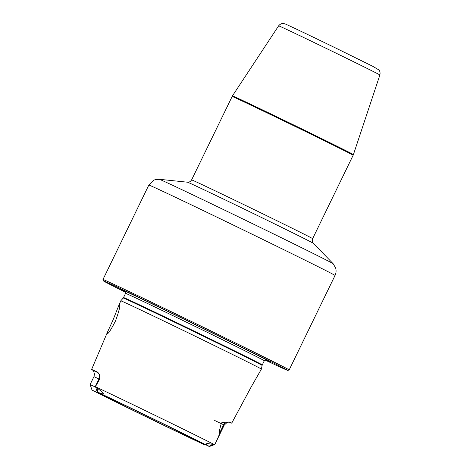 <?xml version="1.0" encoding="UTF-8"?>
<svg xmlns="http://www.w3.org/2000/svg" width="470" height="470" viewBox="0 0 470 470"><rect width="100%" height="100%" fill="white"/><g stroke="black" fill="none" stroke-linecap="round" stroke-linejoin="round"><path stroke-width="0.7" d="M264.951 359.973A102.46 0.893 25.9 0 0 287.37 370.301A102.46 0.893 -154.1 0 0 287.781 370.419A102.46 0.893 -154.1 0 0 200.59 327.079A102.46 0.893 -154.1 0 0 103.858 281.013A102.46 0.893 25.9 0 0 103.447 280.907L102.965 279.527A103.494 0.905 25.9 0 1 102.965 279.515A103.494 0.905 25.9 0 1 103.388 279.627A103.494 0.905 -154.1 0 1 200.684 325.963A103.494 0.905 -154.1 0 1 289.168 369.931L335.034 275.479A103.494 0.905 -154.1 0 0 250.763 233.555A103.494 0.905 25.9 0 0 148.831 185.062L153.561 180.298L155.088 179.693L159.242 179.282A96.685 0.846 25.9 0 1 254.429 224.589A96.685 0.846 -154.1 0 1 333.142 263.723L335.651 268.017C336.373 270.573 336.168 273.058 335.034 275.479M125.766 292.387A102.46 0.893 25.9 0 1 103.447 280.907M125.713 291.999A83.02 0.723 25.9 0 1 121.096 289.42A83.02 0.723 25.9 0 1 121.272 289.479A83.02 0.723 -154.1 0 1 197.001 325.522A83.02 0.723 -154.1 0 1 270.174 361.806A83.02 0.723 -154.1 0 1 269.962 361.829A83.02 0.723 25.9 0 1 265.291 359.773M120.784 300.823A78.161 0.681 25.9 0 1 120.79 300.823A78.161 0.681 25.9 0 1 121.101 300.912A78.161 0.681 -154.1 0 1 194.498 335.862A78.161 0.681 -154.1 0 1 261.402 369.103L262.107 365.443A77.198 0.676 -154.1 0 0 196.031 332.613A77.198 0.676 -154.1 0 0 123.54 298.092A77.198 0.676 25.9 0 0 123.228 298.009L120.79 300.823L118.416 306.399L119.65 304.754M227.151 422.436L224.272 425.033L221.282 423.482C221.599 422.36 222.915 422.119 225.224 422.765L229.713 421.99A75.077 0.658 25.9 0 1 231.734 423.153L251.127 387.051L261.402 369.103M119.533 304.595C120.42 305.664 119.063 311.146 115.456 321.039C111.114 329.558 108.317 333.847 107.072 333.9L107.524 332.02L112.982 320.117L118.416 306.399M98.97 378.979L93.953 376.629L94.464 374.073L93.448 370.56A74.425 0.652 25.9 0 1 91.597 369.485A74.425 0.652 25.9 0 1 91.897 369.567A74.425 0.652 25.9 0 1 97.572 372.093L99.311 374.379L99.816 378.849L95.51 386.552L96.908 387.944C105.045 393.842 105.415 395.294 98.007 392.297L97.243 392.015L95.51 386.552M97.243 392.015L107.154 396.886A56.723 0.493 25.9 0 1 155.476 420.092A56.723 0.493 25.9 0 1 198.381 441.271L208.962 446.283C204.338 443.427 205.79 442.858 213.315 444.585L214.778 444.585C219.196 435.314 219.355 434.415 219.461 433.346C218.914 432.982 219.519 429.692 221.282 423.482M231.734 423.153A75.077 0.658 25.9 0 1 231.428 423.071A75.077 0.658 25.9 0 1 228.778 421.925M194.316 439.209L194.116 439.685L203.974 444.538M97.261 392.021A69.584 0.605 -154.1 0 1 156.575 420.497A69.584 0.605 -154.1 0 1 209.226 446.494L208.962 446.283L213.315 444.585M194.116 439.685A56.723 0.493 25.9 0 1 145.794 416.485A56.723 0.493 25.9 0 1 102.895 395.299L92.05 390.077A69.584 0.605 -154.1 0 0 144.701 416.079A69.584 0.605 -154.1 0 0 204.009 444.555M214.772 444.585L209.25 446.5M103.177 394.953L102.895 395.299M95.533 387.086L90.111 384.542L92.026 390.065C107.483 398.09 179.91 433.328 203.992 444.549M287.781 370.419L289.162 369.937A103.494 0.905 -154.1 0 0 289.168 369.931M266.043 359.585L264.316 360.737A77.127 0.676 -154.1 0 0 198.381 327.978A77.127 0.676 -154.1 0 0 125.872 293.445A77.127 0.676 25.9 0 0 125.561 293.362L125.402 291.288M125.561 293.362L123.522 297.557A77.127 0.676 25.9 0 1 123.833 297.639A77.127 0.676 -154.1 0 1 196.343 332.167A77.127 0.676 -154.1 0 1 262.278 364.931L264.316 360.737M214.473 444.661A73.714 0.64 -154.1 0 0 158.643 417.09A73.714 0.64 -154.1 0 0 95.733 386.886M199.48 442.294L199.709 441.918M214.69 420.48L223.632 424.762M225.224 422.765A5.176 4.806 -62.9 0 0 223.661 424.704L219.461 433.346M98.007 392.297L96.908 387.944M95.322 386.481L99.17 378.567L99.816 378.849M98.583 372.998L93.448 370.56M97.766 392.297L97.531 392.691M313.378 243.337L312.803 242.585C313.102 243.037 311.628 241.445 312.638 238.666A67.275 0.588 -154.1 0 0 257.865 211.418A67.275 0.588 25.9 0 0 191.607 179.898C189.851 182.542 187.918 182.19 188.423 182.19L187.483 182.201A69.995 0.611 25.9 0 1 256.397 215.007A69.995 0.611 -154.1 0 1 313.378 243.337L333.142 263.723M232.109 96.485A67.275 0.588 25.9 0 1 298.368 128.005A67.275 0.588 25.9 0 1 353.146 155.253L353.399 154.624A67.228 0.588 -154.1 0 0 298.662 127.394A67.228 0.588 25.9 0 0 232.444 95.892L191.607 179.898M278.645 25.827C280.86 23.136 283.063 23.512 282.858 23.5L284.585 23.747C285.766 23.935 309.565 35.344 335.603 47.987L372.645 66.252L378.849 69.913C378.644 69.713 380.665 71.24 379.889 74.989A56.271 0.493 -154.1 0 0 334.07 52.199A56.271 0.493 25.9 0 0 278.645 25.827L232.444 95.892M262.107 365.443L262.278 364.931M123.522 297.557L123.228 298.009M91.597 369.485L107.524 332.02M204.033 444.561L204.679 444.338M224.272 425.033L214.778 444.585M93.953 376.629L90.111 384.542M99.311 374.379L99.17 378.567M102.965 279.515L148.831 185.062M187.483 182.201L159.242 179.282M312.638 238.666L353.146 155.253M379.889 74.989L353.399 154.624"/></g></svg>
